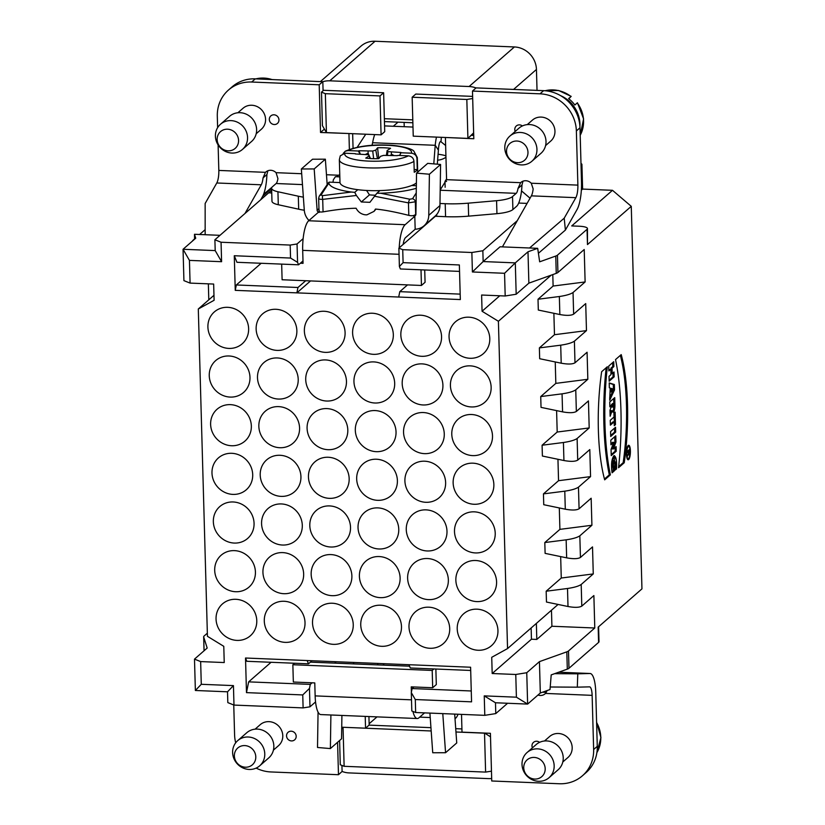 <?xml version="1.0" encoding="UTF-8"?>
<svg xmlns="http://www.w3.org/2000/svg" width="825" height="825" viewBox="0 0 825 825"><rect width="100%" height="100%" fill="white"/><g stroke="black" fill="none" stroke-linecap="round" stroke-linejoin="round"><path stroke-width="1.24" d="M613.717 442.365L611.067 449.439L611.243 455.606L616.223 451.254L616.089 446.603L613.377 448.975L615.966 442.056L615.79 435.786L610.809 440.137L610.933 444.788L613.717 442.365L611.067 449.439L611.243 455.606L616.223 451.254L616.089 446.603L613.377 448.975L615.966 442.056L615.79 435.786L610.809 440.137L610.933 444.788L613.717 442.365L612.645 442.313L610.913 443.829M614.161 421.864L614.274 425.7L615.481 424.648L615.13 412.108L613.924 413.16L614.027 416.996L610.252 420.296L610.387 425.164L614.161 421.864L614.274 425.7L615.481 424.648L615.13 412.108L613.924 413.16L614.027 416.996L610.252 420.296L610.387 425.164L614.161 421.864L613.088 421.823L610.366 424.205M614.512 389.936L614.357 384.532L609.211 382.934L609.345 387.802L610.191 388.059L609.696 400.238L614.512 389.936L614.357 384.532L609.211 382.934L609.345 387.802L610.191 388.059L609.696 400.238L614.512 389.936L613.439 389.895L609.634 398.032M610.376 474.86A114.623 30.907 -87.7 0 1 607.355 366.723L601.652 371.704A96.36 25.977 92.3 0 0 604.673 479.841L610.376 474.86A114.623 30.907 -87.7 0 1 607.355 366.723L601.652 371.704A96.36 25.977 92.3 0 0 604.673 479.841L610.376 474.86L609.304 474.818L604.457 479.047M628.64 459.577A7.239 1.949 92.3 0 0 630.413 451.718A7.239 1.949 92.3 0 0 628.732 445.314A7.239 1.949 92.3 0 0 626.484 452.471A7.239 1.949 92.3 0 0 628.145 459.783A7.239 1.949 92.3 0 0 628.64 459.577A7.239 1.949 92.3 0 0 630.042 447.542A7.239 1.949 92.3 0 0 626.639 450.512A7.239 1.949 92.3 0 0 628.64 459.577M615.687 432.114L615.553 427.247L610.572 431.599L610.706 436.466L615.687 432.114L615.553 427.247L610.572 431.599L610.706 436.466L615.687 432.114L614.615 432.063L610.675 435.507M499.785 295.773L482.068 311.252L481.614 295.03L505.189 295.989L516.182 294.236L515.305 262.876L527.99 251.79L537.683 248.325L539.663 261.814L555.761 256.049L556.246 273.353A11.138 2.661 -1.6 0 0 557.927 272.477L584.213 249.511L585.121 281.954L573.035 292.514L573.643 314.139L585.719 303.59L586.472 330.619L574.396 341.168L574.994 362.804L587.08 352.244L587.833 379.283L575.757 389.833L576.355 411.469L588.442 400.909L589.194 427.948L577.118 438.498L577.717 460.123L589.803 449.573L590.556 476.613L578.469 487.162L579.078 508.788L591.154 498.238L591.917 525.267L579.831 535.827L580.439 557.452L592.515 546.903L593.268 573.932L581.192 584.492L581.8 606.117L593.876 595.557L594.784 628L568.497 650.966A11.138 2.661 178.4 0 1 566.816 651.843L567.301 669.137L551.203 674.902L550.007 689.535L540.313 693L527.629 704.086L495.474 702.766L495.784 713.584L484.791 715.337L415.656 712.511L411.809 710.975L411.293 692.587L412.108 688.555L471.261 690.979M568.497 650.966L568.982 668.26L598.589 642.407L598.166 627.134L641.953 588.875L631.269 206.333L587.472 244.582L587.049 229.309L557.442 255.172L557.927 272.477M612.862 467.146L614.377 465.826L614.512 470.693L612.088 472.808C610.964 465.011 611.531 459.35 613.81 455.823C616.028 455.823 616.925 460.195 616.502 468.951L615.419 469.899L614.439 460.453L612.862 467.146L614.377 465.826L614.512 470.693L612.088 472.808L611.738 461.618L614.46 455.596L616.316 460.082L616.502 468.951L615.419 469.899C616.811 460.577 612.501 456.493 612.862 467.146L611.789 467.105L613.367 460.412L614.439 460.453M611.707 405.436L609.974 410.293L610.139 416.243L612.119 410.695A5.878 1.588 92.3 0 0 613.088 412.149A5.878 1.588 92.3 0 0 614.924 404.889L614.728 397.619L609.737 401.971L609.881 406.838L611.686 405.25L609.85 405.879M610.84 369.218L610.985 374.622L609.025 376.334L609.159 381.202L614.14 376.85L614.006 371.982L612.202 373.57L612.047 368.167L613.862 366.578L613.717 361.711L608.737 366.063L608.871 370.93L610.84 369.218L610.985 374.622L609.025 376.334L609.159 381.202L614.14 376.85L614.006 371.982L612.202 373.57L612.047 368.167L613.862 366.578L613.717 361.711L608.737 366.063L608.871 370.93L610.84 369.218L608.85 369.971M624.236 462.753L618.544 467.723A114.623 30.907 92.3 0 0 615.522 359.587L621.215 354.616A96.36 25.977 -87.7 0 1 624.236 462.753L618.544 467.723A114.623 30.907 92.3 0 0 615.522 359.587L621.215 354.616A96.36 25.977 -87.7 0 1 624.236 462.753L623.164 462.712A96.36 25.977 92.3 0 0 620.359 355.358M411.386 692.123L411.242 686.864L413.923 686.967L412.108 688.555M413.923 686.967L432.682 687.741L436.301 684.575L435.868 669.023M341.932 765.425L342.097 771.458A22.275 20.79 -131.1 0 0 349.099 772.912L488.431 778.614A22.275 20.79 -131.1 0 0 491.679 778.501M302.992 260.937L298.567 264.804L297.567 262.35L297.052 243.973L303.146 238.652M261.164 263.278L236.332 284.965L235.249 290.348L234.279 255.74L236.94 262.288L298.567 264.804M530.042 198.186L521.513 190.895M446.583 181.469L444.984 181.397L445.149 187.265M518.678 203.053L527.082 203.393M471.415 135.331L473.715 135.434M476.025 87.955A22.275 20.79 -131.1 0 0 469.105 86.522L514.408 46.953A22.275 20.79 48.9 0 1 536.446 69.455L537.034 90.389M514.408 46.953L375.066 41.25L329.763 80.819L469.105 86.522M329.763 80.819A22.275 20.79 -131.1 0 0 322.833 81.716L323.08 90.75M324.142 128.638L324.534 129.319M321.492 92.142L325.339 93.679L326.432 132.608L322.431 125.658L321.492 92.142L323.606 90.296L383.625 92.751L384.357 118.697L412.789 119.862M473.643 132.846L467.909 138.394L466.826 99.464L412.16 97.226L415.779 94.06L472.622 96.391M473.653 133.124L467.909 138.394L413.243 136.156L412.16 97.226M271.662 190.379L268.661 192.823L271.734 192.947M227.69 307.323A21.161 19.748 48.9 0 1 247.108 321.368A21.161 19.748 48.9 0 1 242.189 343.808A21.161 19.748 48.9 0 1 213.397 340.859A21.161 19.748 48.9 0 1 214.345 311.922A21.161 19.748 48.9 0 1 227.69 307.323M275.921 309.293A21.161 19.748 48.9 0 1 295.34 323.338A21.161 19.748 48.9 0 1 290.421 345.778A21.161 19.748 48.9 0 1 261.628 342.829A21.161 19.748 48.9 0 1 262.577 313.902A21.161 19.748 48.9 0 1 275.921 309.293M332.31 603.24A21.161 19.748 48.9 0 1 351.728 617.296A21.161 19.748 48.9 0 1 346.809 639.736A21.161 19.748 48.9 0 1 318.007 636.776A21.161 19.748 48.9 0 1 318.955 607.85A21.161 19.748 48.9 0 1 332.31 603.24M330.949 554.586A21.161 19.748 48.9 0 1 350.367 568.631A21.161 19.748 48.9 0 1 345.448 591.071A21.161 19.748 48.9 0 1 316.656 588.122A21.161 19.748 48.9 0 1 317.604 559.185A21.161 19.748 48.9 0 1 330.949 554.586M329.588 505.921A21.161 19.748 48.9 0 1 349.006 519.967A21.161 19.748 48.9 0 1 344.087 542.407A21.161 19.748 48.9 0 1 315.294 539.457A21.161 19.748 48.9 0 1 316.243 510.52A21.161 19.748 48.9 0 1 329.588 505.921M328.237 457.256A21.161 19.748 48.9 0 1 347.645 471.302A21.161 19.748 48.9 0 1 342.726 493.742A21.161 19.748 48.9 0 1 313.933 490.793A21.161 19.748 48.9 0 1 314.882 461.866A21.161 19.748 48.9 0 1 328.237 457.256M326.875 408.592A21.161 19.748 48.9 0 1 346.283 422.637A21.161 19.748 48.9 0 1 341.375 445.077A21.161 19.748 48.9 0 1 312.572 442.128A21.161 19.748 48.9 0 1 313.521 413.201A21.161 19.748 48.9 0 1 326.875 408.592M325.514 359.927A21.161 19.748 48.9 0 1 344.933 373.972A21.161 19.748 48.9 0 1 340.013 396.423A21.161 19.748 48.9 0 1 311.211 393.463A21.161 19.748 48.9 0 1 312.159 364.537A21.161 19.748 48.9 0 1 325.514 359.927M324.153 311.272A21.161 19.748 48.9 0 1 343.571 325.318A21.161 19.748 48.9 0 1 338.652 347.758A21.161 19.748 48.9 0 1 309.86 344.809A21.161 19.748 48.9 0 1 310.808 315.872A21.161 19.748 48.9 0 1 324.153 311.272M380.542 605.22A21.161 19.748 48.9 0 1 399.96 619.266A21.161 19.748 48.9 0 1 395.041 641.706A21.161 19.748 48.9 0 1 366.248 638.756A21.161 19.748 48.9 0 1 367.187 609.819A21.161 19.748 48.9 0 1 380.542 605.22M379.18 556.555A21.161 19.748 48.9 0 1 398.599 570.601A21.161 19.748 48.9 0 1 393.68 593.041A21.161 19.748 48.9 0 1 364.887 590.092A21.161 19.748 48.9 0 1 365.836 561.165A21.161 19.748 48.9 0 1 379.18 556.555M377.819 507.891A21.161 19.748 48.9 0 1 397.238 521.936A21.161 19.748 48.9 0 1 392.318 544.376A21.161 19.748 48.9 0 1 363.526 541.427A21.161 19.748 48.9 0 1 364.475 512.5A21.161 19.748 48.9 0 1 377.819 507.891M376.468 459.226A21.161 19.748 48.9 0 1 395.876 473.282A21.161 19.748 48.9 0 1 390.957 495.722A21.161 19.748 48.9 0 1 362.165 492.762A21.161 19.748 48.9 0 1 363.113 463.836A21.161 19.748 48.9 0 1 376.468 459.226M375.107 410.572A21.161 19.748 48.9 0 1 394.515 424.617A21.161 19.748 48.9 0 1 389.606 447.057A21.161 19.748 48.9 0 1 360.803 444.108A21.161 19.748 48.9 0 1 361.752 415.171A21.161 19.748 48.9 0 1 375.107 410.572M373.746 361.907A21.161 19.748 48.9 0 1 393.164 375.952A21.161 19.748 48.9 0 1 388.245 398.392A21.161 19.748 48.9 0 1 359.442 395.443A21.161 19.748 48.9 0 1 360.391 366.506A21.161 19.748 48.9 0 1 373.746 361.907M372.384 313.242A21.161 19.748 48.9 0 1 391.803 327.288A21.161 19.748 48.9 0 1 386.884 349.728A21.161 19.748 48.9 0 1 358.091 346.778A21.161 19.748 48.9 0 1 359.04 317.852A21.161 19.748 48.9 0 1 372.384 313.242M428.773 607.19A21.161 19.748 48.9 0 1 448.192 621.235A21.161 19.748 48.9 0 1 443.272 643.675A21.161 19.748 48.9 0 1 414.48 640.726A21.161 19.748 48.9 0 1 415.429 611.799A21.161 19.748 48.9 0 1 428.773 607.19M427.412 558.525A21.161 19.748 48.9 0 1 446.83 572.581A21.161 19.748 48.9 0 1 441.911 595.021A21.161 19.748 48.9 0 1 413.119 592.072A21.161 19.748 48.9 0 1 414.067 563.135A21.161 19.748 48.9 0 1 427.412 558.525M426.051 509.871A21.161 19.748 48.9 0 1 445.469 523.916A21.161 19.748 48.9 0 1 440.55 546.356A21.161 19.748 48.9 0 1 411.757 543.407A21.161 19.748 48.9 0 1 412.706 514.47A21.161 19.748 48.9 0 1 426.051 509.871M424.7 461.206A21.161 19.748 48.9 0 1 444.108 475.252A21.161 19.748 48.9 0 1 439.189 497.692A21.161 19.748 48.9 0 1 410.396 494.742A21.161 19.748 48.9 0 1 411.345 465.805A21.161 19.748 48.9 0 1 424.7 461.206M423.338 412.541A21.161 19.748 48.9 0 1 442.747 426.587A21.161 19.748 48.9 0 1 437.838 449.027A21.161 19.748 48.9 0 1 409.035 446.077A21.161 19.748 48.9 0 1 409.984 417.151A21.161 19.748 48.9 0 1 423.338 412.541M421.977 363.877A21.161 19.748 48.9 0 1 441.396 377.922A21.161 19.748 48.9 0 1 436.477 400.362A21.161 19.748 48.9 0 1 407.684 397.413A21.161 19.748 48.9 0 1 408.623 368.486A21.161 19.748 48.9 0 1 421.977 363.877M420.616 315.212A21.161 19.748 48.9 0 1 440.034 329.257A21.161 19.748 48.9 0 1 435.115 351.708A21.161 19.748 48.9 0 1 406.323 348.748A21.161 19.748 48.9 0 1 407.272 319.822A21.161 19.748 48.9 0 1 420.616 315.212M477.005 609.17A21.161 19.748 48.9 0 1 496.423 623.215A21.161 19.748 48.9 0 1 491.504 645.655A21.161 19.748 48.9 0 1 462.712 642.706A21.161 19.748 48.9 0 1 463.66 613.769A21.161 19.748 48.9 0 1 477.005 609.17M475.643 560.505A21.161 19.748 48.9 0 1 495.062 574.551A21.161 19.748 48.9 0 1 490.143 596.991A21.161 19.748 48.9 0 1 461.35 594.041A21.161 19.748 48.9 0 1 462.299 565.104A21.161 19.748 48.9 0 1 475.643 560.505M474.282 511.84A21.161 19.748 48.9 0 1 493.701 525.886A21.161 19.748 48.9 0 1 488.782 548.326A21.161 19.748 48.9 0 1 459.989 545.377A21.161 19.748 48.9 0 1 460.938 516.45A21.161 19.748 48.9 0 1 474.282 511.84M472.931 463.176A21.161 19.748 48.9 0 1 492.339 477.221A21.161 19.748 48.9 0 1 487.42 499.661A21.161 19.748 48.9 0 1 458.628 496.712A21.161 19.748 48.9 0 1 459.577 467.785A21.161 19.748 48.9 0 1 472.931 463.176M471.57 414.511A21.161 19.748 48.9 0 1 490.978 428.567A21.161 19.748 48.9 0 1 486.069 451.007A21.161 19.748 48.9 0 1 457.267 448.047A21.161 19.748 48.9 0 1 458.215 419.121A21.161 19.748 48.9 0 1 471.57 414.511M468.847 317.192A21.161 19.748 48.9 0 1 488.266 331.238A21.161 19.748 48.9 0 1 483.347 353.677A21.161 19.748 48.9 0 1 454.554 350.728A21.161 19.748 48.9 0 1 455.503 321.791A21.161 19.748 48.9 0 1 468.847 317.192M593.268 573.932L561.268 578.026L560.67 556.607M591.917 525.267L559.907 529.361L544.809 542.551L566.146 539.828C572.767 538.859 577.325 537.518 579.831 535.827M544.809 542.551L545.108 553.369L566.651 557.844L566.146 539.828M580.439 557.452C577.923 558.927 573.334 559.061 566.651 557.844M559.907 529.361L559.309 507.942M590.556 476.613L558.546 480.697L543.448 493.886L564.785 491.164C571.405 490.194 575.963 488.854 578.469 487.162M543.448 493.886L543.747 504.704L565.29 509.19L564.785 491.164M579.078 508.788C576.572 510.262 571.972 510.397 565.29 509.19M558.546 480.697L557.947 459.278M589.194 427.948L557.195 432.032L542.087 445.232L563.423 442.499C570.044 441.53 574.613 440.199 577.118 438.498M542.087 445.232L542.396 456.039L563.929 460.525L563.423 442.499M577.717 460.123C575.211 461.598 570.611 461.732 563.929 460.525M557.195 432.032L556.597 410.613M587.833 379.283L555.833 383.377L540.726 396.567L562.062 393.834C568.683 392.865 573.251 391.535 575.757 389.833M540.726 396.567L541.035 407.375L562.567 411.861L562.062 393.834M576.355 411.469C573.849 412.933 569.25 413.067 562.567 411.861M555.833 383.377L555.235 361.958M586.472 330.619L554.472 334.713L539.375 347.903L560.711 345.18C567.332 344.2 571.89 342.87 574.396 341.168M539.375 347.903L539.674 358.72L561.206 363.196L560.711 345.18M574.994 362.804C572.488 364.279 567.889 364.403 561.206 363.196M554.472 334.713L553.874 313.294M537.683 248.325L500.063 246.788L483.151 261.556L515.305 262.876L504.56 273.281L472.405 271.972L471.859 252.502L482.852 250.748L517.275 220.677M505.189 295.989L504.56 273.281M527.99 251.79L528.866 283.15L516.182 294.236M556.246 273.353L528.866 283.15M585.121 281.954L553.111 286.048L538.013 299.238L559.35 296.515C565.971 295.536 570.529 294.205 573.035 292.514M538.013 299.238L538.312 310.056L559.855 314.531L559.35 296.515M553.111 286.048L552.791 274.591M551.203 275.158L498.403 321.276L482.068 311.252M208.354 283.841L208.797 299.784M435.332 216.294L398.877 248.139L399.393 266.516L400.393 268.971L459.546 271.394M460.175 294.123L399.785 291.658L407.529 284.893M305.704 280.727L297.959 287.492L236.332 284.965M470.209 365.857A21.161 19.748 48.9 0 1 489.627 379.902A21.161 19.748 48.9 0 1 484.708 402.342A21.161 19.748 48.9 0 1 455.916 399.393A21.161 19.748 48.9 0 1 456.854 370.456A21.161 19.748 48.9 0 1 470.209 365.857M277.282 357.957A21.161 19.748 48.9 0 1 296.691 372.003A21.161 19.748 48.9 0 1 291.782 394.443A21.161 19.748 48.9 0 1 262.979 391.493A21.161 19.748 48.9 0 1 263.928 362.567A21.161 19.748 48.9 0 1 277.282 357.957M280.005 455.287A21.161 19.748 48.9 0 1 299.413 469.332A21.161 19.748 48.9 0 1 294.494 491.772A21.161 19.748 48.9 0 1 265.702 488.823A21.161 19.748 48.9 0 1 266.65 459.886A21.161 19.748 48.9 0 1 280.005 455.287M282.717 552.606A21.161 19.748 48.9 0 1 302.136 566.651A21.161 19.748 48.9 0 1 297.217 589.091A21.161 19.748 48.9 0 1 268.424 586.142A21.161 19.748 48.9 0 1 269.373 557.215A21.161 19.748 48.9 0 1 282.717 552.606M230.412 404.642A21.161 19.748 48.9 0 1 249.82 418.688A21.161 19.748 48.9 0 1 244.901 441.138A21.161 19.748 48.9 0 1 216.109 438.178A21.161 19.748 48.9 0 1 217.057 409.252A21.161 19.748 48.9 0 1 230.412 404.642M233.124 501.971A21.161 19.748 48.9 0 1 252.543 516.017A21.161 19.748 48.9 0 1 247.624 538.457A21.161 19.748 48.9 0 1 218.831 535.507A21.161 19.748 48.9 0 1 219.78 506.581A21.161 19.748 48.9 0 1 233.124 501.971M235.847 599.301A21.161 19.748 48.9 0 1 255.255 613.346A21.161 19.748 48.9 0 1 250.346 635.786A21.161 19.748 48.9 0 1 221.543 632.837A21.161 19.748 48.9 0 1 222.492 603.9A21.161 19.748 48.9 0 1 235.847 599.301M234.486 550.636A21.161 19.748 48.9 0 1 253.904 564.682A21.161 19.748 48.9 0 1 248.985 587.122A21.161 19.748 48.9 0 1 220.193 584.172A21.161 19.748 48.9 0 1 221.141 555.235A21.161 19.748 48.9 0 1 234.486 550.636M229.051 355.988A21.161 19.748 48.9 0 1 248.459 370.033A21.161 19.748 48.9 0 1 243.55 392.473A21.161 19.748 48.9 0 1 214.748 389.524A21.161 19.748 48.9 0 1 215.696 360.587A21.161 19.748 48.9 0 1 229.051 355.988M281.356 503.941A21.161 19.748 48.9 0 1 300.774 517.987A21.161 19.748 48.9 0 1 295.855 540.437A21.161 19.748 48.9 0 1 267.063 537.477A21.161 19.748 48.9 0 1 268.012 508.551A21.161 19.748 48.9 0 1 281.356 503.941M278.644 406.622A21.161 19.748 48.9 0 1 298.052 420.668A21.161 19.748 48.9 0 1 293.143 443.108A21.161 19.748 48.9 0 1 264.34 440.158A21.161 19.748 48.9 0 1 265.289 411.221A21.161 19.748 48.9 0 1 278.644 406.622M284.078 601.27A21.161 19.748 48.9 0 1 303.497 615.316A21.161 19.748 48.9 0 1 298.578 637.756A21.161 19.748 48.9 0 1 269.775 634.807A21.161 19.748 48.9 0 1 270.724 605.88A21.161 19.748 48.9 0 1 284.078 601.27M231.763 453.307A21.161 19.748 48.9 0 1 251.182 467.352A21.161 19.748 48.9 0 1 246.263 489.792A21.161 19.748 48.9 0 1 217.47 486.843A21.161 19.748 48.9 0 1 218.419 457.916A21.161 19.748 48.9 0 1 231.763 453.307M398.011 122.152L393.298 126.266M466.826 99.464L472.684 98.526M446.562 178.994L444.984 181.397M384.233 663.702L382.965 665.105M377.726 663.434L377.767 664.898M315.552 701.941L309.983 706.808L309.468 688.421L310.282 684.389L312.097 682.801L314.779 682.914L315.14 695.887L411.5 699.837M353.647 663.908L353.605 662.444M334.62 663.125L336.218 661.732M432.682 687.741L432.197 670.436L292.854 664.733L293.339 682.038L312.097 682.801M310.282 684.389L248.655 681.863L271.074 662.279M248.655 681.863L246.479 692.629L245.52 658.02L246.84 661.289L308.478 663.816L311.994 660.743M308.478 663.816L307.147 660.547L408.973 664.713L410.293 667.982L470.683 670.457M341.705 728.764L343.045 727.372L344.128 766.301L340.282 764.765L339.601 740.51M343.159 727.268L431.186 730.981M344.128 766.301L485.605 772.097L484.522 733.167L455.957 731.992M491.473 771.158L485.605 772.097M490.514 736.838L484.636 733.064M369.053 725.123L430.949 727.66M455.72 728.671L461.918 728.929M369.136 723.752L377.015 716.873M587.049 229.309A11.138 2.661 -1.6 0 0 587.462 228.566A11.138 2.661 -1.6 0 0 579.356 226.236L571.715 225.926L612.49 190.307L631.269 206.333M587.462 228.566L587.472 244.582M271.662 190.193L214.892 239.776L215.201 250.594L183.047 249.274L195.731 238.198L194.494 234.279L219.997 235.321M215.201 250.594L221.595 261.7L189.441 260.391L183.047 249.274L183.923 280.634L190.08 283.099L213.654 284.058L214.108 300.279L198.299 308.993L207.436 636.302L223.781 646.326L224.235 662.547L200.65 661.588L194.494 659.123L195.37 690.484L227.525 691.804L227.824 702.611L233.98 705.076L233.444 685.606L227.525 691.804M194.494 234.279L194.566 239.209M581.027 164.99L581.914 164.216L582.615 189.08L612.49 190.307M580.986 163.412L581.914 164.216M320.461 81.52L361.02 46.097A22.275 20.79 48.9 0 1 375.066 41.25M262.762 196.123L271.611 188.389M192.607 240.921A11.138 2.661 178.4 0 1 193.029 240.261L194.566 238.92M199.629 234.486L205.157 229.659M263.577 194.277L271.92 187.306M598.589 626.763L599.002 641.654A11.138 2.661 178.4 0 1 598.589 642.407M484.791 715.337L484.244 695.877L516.398 697.187L527.629 704.086L526.752 672.726L539.437 661.64L540.313 693M526.752 672.726L515.769 674.479L492.185 673.52L491.731 657.298L507.55 648.584L498.403 321.276M516.398 697.187L515.769 674.479M531.135 627.99L531.444 639.22L492.185 673.52M558.082 604.447L507.55 648.584M594.784 628L551.915 626.247L551.461 610.232M536.363 623.422L536.807 639.437L551.915 626.247M531.444 639.22L536.807 639.437M539.437 661.64L566.816 651.843M568.982 668.26A11.138 2.661 178.4 0 1 567.301 669.137M204.074 650.75L203.693 636.972A11.138 2.661 178.4 0 1 203.662 636.797A11.138 2.661 178.4 0 1 204.084 636.044L207.353 633.188M203.693 636.972L207.178 648.048L194.494 659.123M507.592 703.261L495.784 713.584M404.106 122.399L404.219 126.71M365.743 134.217L357.204 147.293M384.357 118.697L384.718 131.68L381.088 134.846L380.005 95.917L383.625 92.751M326.432 132.608L381.088 134.846M380.005 95.917L325.339 93.679M398.877 248.139L402.724 249.676L471.859 252.502M399.393 266.516L403.095 262.649L459.36 264.959L460.329 299.558L296.876 292.865L310.551 280.923M402.724 249.676L403.095 262.649M399.785 291.658L398.702 297.041M235.249 290.348L296.876 292.865L297.959 287.492M234.279 255.74L290.544 258.05L297.567 262.35M290.544 258.05L290.183 245.066L297.052 243.973M214.892 239.776L221.059 242.241L290.183 245.066M221.059 242.241L221.595 261.7M189.441 260.391L190.08 283.099M213.974 295.298L198.299 308.993M195.37 690.484L201.279 684.296L233.444 685.606M200.65 661.588L201.279 684.296M309.983 706.808L303.115 707.902L233.98 705.076M309.468 688.421L302.754 694.928L246.479 692.629M303.115 707.902L302.754 694.928M245.52 658.02L307.147 660.547M408.973 664.713L470.601 667.229L471.56 701.838L415.295 699.538L411.293 692.587M415.295 699.538L415.656 712.511M484.244 695.877L495.474 702.766M482.852 250.748L483.151 261.556L472.405 271.972M582.615 189.08L581.347 190.193M555.761 256.049A11.138 2.661 -1.6 0 0 557.442 255.172M573.643 314.139C571.127 315.614 566.538 315.748 559.855 314.531M561.268 578.026L546.171 591.216L546.47 602.033L568.002 606.509L567.507 588.493C574.128 587.513 578.686 586.183 581.192 584.492M546.171 591.216L567.507 588.493M581.8 606.117C579.284 607.592 574.685 607.716 568.002 606.509M260.721 199.743L262.453 196.701A24.503 6.61 92.3 0 0 266.908 174.539L267.898 170.744M303.353 197.134A44.56 10.632 -1.6 0 1 298.32 196.206L277.932 191.751A22.275 5.311 -1.6 0 1 271.611 188.244A22.275 5.311 -1.6 0 1 272.446 186.749L276.127 183.521A8.91 2.403 92.3 0 0 277.922 178.633L276.066 172.683A7.796 7.27 48.9 0 0 270.744 170.29A7.796 7.27 48.9 0 0 265.825 171.992A7.796 7.27 48.9 0 0 265.444 172.353L263.062 177.901A11.138 3.001 -87.7 0 1 261.267 184.8L244.973 213.51M261.267 184.8L216.789 182.985L205.147 203.486L205.157 234.713M349.058 133.537L320.533 132.474L319.203 84.789L251.677 82.026A36.764 34.299 -131.1 0 0 228.494 90.018L232.114 86.852A36.764 34.299 48.9 0 1 255.307 78.86L322.833 81.716M319.213 210.334C318.625 211.778 319.904 212.293 323.06 211.87C336.373 209.56 347.387 208.354 356.111 208.251C358.06 211.963 361.051 214.139 365.083 214.789L366.857 214.861L374.003 211.396L375.488 209.045C384.233 209.87 395.34 211.973 408.808 215.377C412.149 216.068 414.439 215.707 415.676 214.283L415.913 213.881M441.354 137.311L440.983 141.756L445.624 145.499M384.429 121.595L412.871 122.76M445.912 155.688L445.335 155.667L445.912 155.812M445.335 155.667A11.261 1.65 -175.3 0 0 438.075 154.265M436.466 137.115A26.802 6.064 90.8 0 0 435.218 145.293L438.395 150.15A13.499 2.465 -90.7 0 1 440.591 141.58A13.499 2.465 -90.7 0 1 440.983 141.756L440.241 141.725M374.684 134.578A26.802 8.363 93.9 0 0 372.601 142.735L435.218 145.293L433.785 163.886M437.312 164.185L438.395 150.15M372.601 142.735L372.054 145.365M515.212 131.443A5.012 4.682 48.9 0 1 522.38 125.947M502.404 246.881L531.372 195.855A11.138 3.001 92.3 0 0 533.156 188.956L531.259 183.222L577.882 185.12A11.138 3.001 -87.7 0 1 575.85 197.67L564.207 218.182L565.393 230.082L538.416 253.285M529.547 247.995L564.207 218.182M565.393 230.082L577.036 209.571A24.503 6.61 92.3 0 0 581.501 181.954L579.996 127.793L576.366 130.958A36.764 34.299 -131.1 0 0 540.004 93.823L472.478 91.059L473.808 138.744L445.521 137.486M579.996 127.793A36.764 34.299 48.9 0 0 543.623 90.657L476.097 87.893L472.478 91.059M576.366 130.958L577.882 185.12M440.189 189.946L446.583 179.664L520.616 182.686A7.796 7.27 48.9 0 1 520.915 182.428A7.796 7.27 48.9 0 1 525.834 180.737A7.796 7.27 48.9 0 1 531.259 183.222M424.72 269.971L425.071 282.294L421.441 285.46L421.008 269.816M403.167 244.396A11.138 3.001 -87.7 0 1 405.498 237.682L415.171 229.247L414.8 216.263L413.82 216.222L415.903 214.417M301.352 168.981L312.531 159.225L325.359 159.184L314.191 168.939L301.352 168.981L304.291 210.241A44.56 10.632 178.4 0 1 298.681 209.189L278.293 204.734A22.275 5.311 178.4 0 1 271.972 201.218L271.611 188.244M332.96 182.294L333.352 179.778L335.424 176.684L339.828 176.87M325.359 159.184L327.154 184.295M319.894 211.86L319.316 212.355A2.228 2.083 48.9 0 1 317.12 210.2L314.191 168.939M304.291 210.241A15.592 14.551 -131.1 0 0 308.983 220.492M319.316 212.355L318.337 212.314L308.674 220.76L405.137 224.709A24.503 6.61 92.3 0 0 399.218 247.84M399.052 254.296L302.692 250.357A24.503 6.61 -87.7 0 1 308.674 220.76M302.692 250.357L303.053 263.33L300.382 263.227M281.665 264.113L282.109 279.757L421.441 285.46M405.137 224.709L414.8 216.263M415.161 229.216A15.592 14.551 -131.1 0 0 424.019 225.813A15.592 14.551 -131.1 0 0 428.773 215.335L429.402 174.219L416.543 173.126L415.913 214.242A2.228 2.083 48.9 0 1 413.82 216.222M416.543 173.126L427.711 163.371L440.581 164.464L439.952 205.58A15.592 14.551 48.9 0 1 435.198 216.047L424.019 225.813M429.402 174.219L440.581 164.464M439.983 203.486L445.211 203.703A44.56 10.632 -1.6 0 0 468.27 203.167L496.578 200.702A22.275 5.311 -1.6 0 0 512.531 196.567L512.892 209.55A22.275 5.311 178.4 0 1 496.939 213.675L468.631 216.14A44.56 10.632 178.4 0 1 445.572 216.676L436.703 216.315A6.683 1.598 -1.6 0 0 434.909 216.305M512.892 209.55L516.574 206.333A22.275 6.002 92.3 0 0 521.978 184.996L522.998 181.191M520.627 182.696L518.007 188.461A8.91 2.403 -87.7 0 1 516.213 193.349L512.531 196.567M545.583 145.582L550.718 141.096A13.922 12.994 -131.1 0 0 553.957 126.338A13.922 12.994 -131.1 0 0 541.19 117.088A13.922 12.994 -131.1 0 0 532.403 120.12L527.268 124.616M445.407 137.589L446.583 179.664M274.282 124.534A5.012 4.682 48.9 0 1 269.899 117.057A5.012 4.682 48.9 0 1 278.252 117.408A5.012 4.682 48.9 0 1 274.282 124.534M216.789 182.985A11.138 3.001 92.3 0 0 218.821 170.424L265.433 172.332M228.494 90.018A36.764 34.299 -131.1 0 0 217.305 116.263L217.625 127.658M218.109 144.911L218.821 170.424M319.203 84.789L322.833 81.623M320.533 132.474L324.163 129.308M256.193 133.743L261.329 129.257A13.922 12.994 -131.1 0 0 261.958 110.22A13.922 12.994 -131.1 0 0 243.014 108.281L237.868 112.767M349.377 149.407L348.944 133.64M352.657 133.681L353.059 148.263M399.589 155.461L400.991 152.47A22.832 5.445 178.4 0 1 400.991 152.759L411.386 153.182C414.872 153.749 416.728 155.626 416.965 158.812L417.264 169.63A38.992 9.302 178.4 0 1 416.14 170.961A38.992 9.302 178.4 0 1 414.243 172.26L413.944 161.453A38.992 9.302 178.4 0 1 370.363 167.929A38.992 9.302 178.4 0 1 339.343 159.699L339.983 182.407A38.992 9.302 -1.6 0 0 339.993 182.583A38.992 9.302 -1.6 0 0 357.782 189.688A38.992 9.302 -1.6 0 0 379.923 190.596A38.992 9.302 -1.6 0 0 411.675 185.512A38.992 9.302 -1.6 0 0 416.388 182.923M413.944 161.453C413.665 158.235 411.809 156.358 408.365 155.822L397.97 155.399A22.832 5.445 178.4 0 1 397.33 155.657L383.615 155.378L380.562 156.307L378.747 158.637A22.832 5.445 178.4 0 1 371.982 158.617A22.832 5.445 178.4 0 1 365.764 158.101L369.208 155.843L368.455 154.76L355.348 153.945A22.832 5.445 178.4 0 1 355.348 153.656L344.953 153.223L340.292 155.843M417.264 169.63L414.16 169.496M400.991 152.759L399.651 155.461M393.783 155.43L391.339 154.131L390.895 155.244M343.169 153.46L345.273 151.222L347.975 150.583L358.37 151.016A22.832 5.445 178.4 0 1 359.009 150.748L372.725 151.027L375.777 150.098L377.592 147.768A22.832 5.445 178.4 0 1 390.576 148.304L387.131 150.562L387.884 151.645L400.991 152.47M365.764 154.275L368.125 153.182L370.446 158.534M359.968 154.028L358.37 151.016M373.632 158.668L372.725 151.027M368.125 153.182L368.105 151.326M391.339 154.131L391.432 152.285M387.41 155.131L387.884 151.645M359.009 150.748L360.298 154.038M377.448 158.668L375.777 150.098M386.399 155.203L387.131 150.562M378.716 158.637L377.592 147.768M369.775 158.493L369.208 155.843M379.923 190.596L376.881 193.256L369.899 202.321L361.329 201.97L369.466 194.865A20.604 4.919 -1.6 0 0 375.272 195.205M369.466 194.865L366.558 190.472M337.126 175.838L339.766 174.704L337.126 175.838A50.129 11.963 178.4 0 1 339.776 174.9M328.515 182.645L329.185 182.139L328.876 183.047L321.09 195.009L322.657 195.638L351.368 192.029A50.129 11.963 178.4 0 1 328.876 183.047M319.203 196.267A3.341 2.867 30.4 0 1 321.09 195.009M339.993 182.583L329.185 182.139M351.368 192.029L354.74 192.349L357.782 189.688M361.329 201.97L356.379 195.473L322.709 199.372C319.553 199.423 318.264 198.907 318.863 197.835M323.06 211.87L322.709 199.372A3.341 1.052 -100.4 0 1 322.657 195.638M376.881 193.256L380.655 193.236L409.757 199.207L412.552 198.753L416.233 192.957M416.12 200.444L415.326 201.785L408.457 202.878A3.341 0.712 -75.3 0 1 409.757 199.207M416.305 188.306A50.129 11.963 178.4 0 1 380.655 193.236M416.347 185.708L411.675 185.512M415.676 214.283L415.326 201.785A3.341 2.867 -149.6 0 0 412.552 198.753M354.74 192.349L356.379 195.473M242.478 149.418L251.532 141.508A16.706 15.592 -131.1 0 0 252.233 140.858A16.706 15.592 -131.1 0 0 251.945 118.284A16.706 15.592 -131.1 0 0 229.546 116.335L220.492 124.255A16.706 15.592 48.9 0 1 242.529 125.833A16.706 15.592 48.9 0 1 243.169 148.768A16.706 15.592 48.9 0 1 242.478 149.418A16.706 15.592 48.9 0 1 219.739 147.097A16.706 15.592 48.9 0 1 220.492 124.255M235.218 132.67A11.138 10.395 -131.1 0 0 217.429 136.785A11.138 10.395 -131.1 0 0 230.928 150.562A11.138 10.395 -131.1 0 0 235.218 132.67M580.202 135.331L583.595 118.883L577.428 102.754L574.839 104.992A30.638 28.576 -131.1 0 0 568.6 98.629L571.189 96.381L558.587 90.482L545.016 90.74M545.139 90.75A30.638 28.576 -131.1 0 1 571.024 96.515L568.827 98.804M531.867 161.267L540.922 153.357A16.706 15.592 -131.1 0 0 541.623 152.708A16.706 15.592 -131.1 0 0 541.334 130.133A16.706 15.592 -131.1 0 0 518.946 128.184L509.881 136.094A16.706 15.592 48.9 0 1 531.919 137.682A16.706 15.592 48.9 0 1 532.558 160.617A16.706 15.592 48.9 0 1 531.867 161.267A16.706 15.592 48.9 0 1 509.128 158.936A16.706 15.592 48.9 0 1 509.881 136.094M524.618 144.509A11.138 10.395 -131.1 0 0 506.818 148.624A11.138 10.395 -131.1 0 0 520.317 162.412A11.138 10.395 -131.1 0 0 524.618 144.509M342.097 771.458L338.477 774.716L337.569 742.283M542.644 692.165A7.796 7.27 -131.1 0 0 543.84 692.309A7.796 7.27 -131.1 0 0 546.624 691.876M590.112 673.499A24.503 6.61 92.3 0 0 589.988 673.499L558.711 672.22L590.112 673.499A24.503 6.61 92.3 0 1 595.753 692.185L597.269 746.347A36.764 34.299 48.9 0 1 586.08 772.582L582.46 775.748A36.764 34.299 -131.1 0 0 593.639 749.512L592.133 695.351L545.511 693.433L547.088 690.577M458.03 714.244A26.802 5.888 -87.6 0 1 454.998 718.503M291.225 731.197A5.012 4.682 48.9 0 1 295.608 738.664A5.012 4.682 48.9 0 1 287.255 738.323A5.012 4.682 48.9 0 1 291.225 731.197M341.736 727.217L365.547 728.186L369.167 725.02L368.93 716.543M256.132 768.106A36.764 34.299 -131.1 0 0 270.951 771.952L338.477 774.716M233.753 704.983L234.589 734.817A36.764 34.299 -131.1 0 0 235.692 742.799M310.396 662.135L409.571 666.198M454.688 714.11L456.741 742.954L445.562 752.72L442.788 713.625M429.907 713.099L432.733 752.761L445.562 752.72M412.933 711.418A24.503 6.61 92.3 0 0 417.244 718.523A24.503 6.61 92.3 0 0 418.914 717.822L424.576 712.872M432.197 670.436L433.898 668.951M292.854 664.733L294.566 663.248M417.244 718.523L320.781 714.574A24.503 6.61 -87.7 0 1 315.14 695.887M318.058 712.109L317.512 747.481L330.382 748.574L330.897 714.986M330.382 748.574L341.55 738.808L341.911 715.44M273.415 750.131L278.551 745.645A13.922 12.994 -131.1 0 0 281.779 730.888A13.922 12.994 -131.1 0 0 269.012 721.648A13.922 12.994 -131.1 0 0 260.226 724.67L255.09 729.166M365.547 728.186L365.217 716.389M532.424 747.842A5.012 4.682 48.9 0 1 539.602 742.335M554.658 673.664L577.789 673.819L577.304 687.173L550.213 686.998M589.988 673.499L577.789 673.819M577.304 687.173L589.514 686.854A11.138 3.001 -87.7 0 1 589.566 686.854A11.138 3.001 -87.7 0 1 592.133 695.351M545.511 693.423A7.796 7.27 48.9 0 1 545.129 693.784A7.796 7.27 48.9 0 1 540.21 695.475A7.796 7.27 48.9 0 1 537.982 695.042M461.515 714.388L462.01 732.136L490.411 733.301L491.741 780.986L559.268 783.75A36.764 34.299 -131.1 0 0 582.46 775.748M562.805 761.98L567.94 757.494A13.922 12.994 -131.1 0 0 571.178 742.727A13.922 12.994 -131.1 0 0 558.401 733.487A13.922 12.994 -131.1 0 0 549.615 736.519L544.479 741.005M549.079 777.666L558.143 769.746A16.706 15.592 -131.1 0 0 558.896 746.903A16.706 15.592 -131.1 0 0 536.157 744.573L527.103 752.493A16.706 15.592 48.9 0 1 549.832 754.823A16.706 15.592 48.9 0 1 549.079 777.666A16.706 15.592 48.9 0 1 527.041 776.077A16.706 15.592 48.9 0 1 526.402 753.143A16.706 15.592 48.9 0 1 527.103 752.493M527.103 775.583A11.138 10.395 -131.1 0 0 544.902 771.468A11.138 10.395 -131.1 0 0 531.403 757.68A11.138 10.395 -131.1 0 0 527.103 775.583M259.689 765.817L268.754 757.907A16.706 15.592 -131.1 0 0 269.497 735.065A16.706 15.592 -131.1 0 0 246.768 732.734L237.703 740.644A16.706 15.592 48.9 0 1 260.442 742.974A16.706 15.592 48.9 0 1 259.689 765.817A16.706 15.592 48.9 0 1 237.652 764.239A16.706 15.592 48.9 0 1 237.012 741.293A16.706 15.592 48.9 0 1 237.703 740.644M237.713 763.733A11.138 10.395 -131.1 0 0 255.502 759.619A11.138 10.395 -131.1 0 0 242.014 745.841A11.138 10.395 -131.1 0 0 237.713 763.733M614.512 470.693L613.439 470.652L613.326 466.744M611.944 471.952L613.439 470.652M615.481 467.888L613.882 455.771M616.502 468.951L615.45 468.909M614.512 428.154L614.615 432.063M613.656 403.538L613.687 404.673A1.949 0.526 -87.7 0 1 613.212 407.024A1.949 0.526 -87.7 0 1 612.624 405.591L612.593 404.456L613.656 403.538L613.687 404.673A1.949 0.526 -87.7 0 1 613.078 407.086A1.949 0.526 -87.7 0 1 612.624 405.591L612.593 404.456L613.656 403.538L612.583 403.497L611.542 405.25M612.593 404.456L611.521 404.415M611.572 405.817A1.949 0.526 92.3 0 0 612.006 407.034L613.078 407.086M612.119 410.695A5.878 1.588 92.3 0 0 613.965 411.304A5.878 1.588 92.3 0 0 614.924 404.889L614.728 397.619L609.737 401.971L609.881 406.838L611.696 405.467L609.974 410.293L610.139 416.243L612.119 410.695L611.047 410.644L610.057 413.418M613.676 398.527L613.852 404.838A5.878 1.588 -87.7 0 1 612.573 411.778M614.14 376.85L613.068 376.808L609.139 380.253M612.965 372.9L613.068 376.808M612.202 373.57L611.129 373.529L610.974 368.115L612.047 368.167M613.862 366.578L612.789 366.537L610.974 368.115M612.676 362.629L612.789 366.537M618.657 466.641L623.164 462.712M628.186 445.572A7.239 1.949 -87.7 0 1 628.66 446.418M628.155 458.669A7.239 1.949 -87.7 0 1 627.619 459.484M628.609 458.494A6.126 1.65 92.3 0 0 630.104 451.853A6.126 1.65 92.3 0 0 628.691 446.428A6.126 1.65 92.3 0 0 626.783 452.482A6.126 1.65 92.3 0 0 628.186 458.669A6.126 1.65 92.3 0 0 628.609 458.494A6.126 1.65 92.3 0 0 629.795 448.315A6.126 1.65 92.3 0 0 626.917 450.832A6.126 1.65 92.3 0 0 628.609 458.494M628.248 451.646L627.34 452.43L627.309 451.347L629.423 449.501L629.496 452.213A2.228 0.598 -87.7 0 1 629.021 454.823A2.228 0.598 -87.7 0 1 628.32 453.76L627.443 456.215L628.32 453.76A2.228 0.598 92.3 0 0 628.805 454.967A2.228 0.598 92.3 0 0 629.496 452.213L629.423 449.501L627.309 451.347L627.34 452.43L628.248 451.646L628.268 452.595L628.248 451.646L627.309 451.605M606.158 367.764A114.623 30.907 92.3 0 0 609.304 474.818M611.057 388.338L611.16 391.937L612.624 388.812L611.057 388.338L611.16 391.937L612.624 388.812L610.191 388.297M611.16 391.937L610.294 391.906M614.357 384.532L613.284 384.491L613.439 389.895M609.221 383.223L613.284 384.491M615.481 424.648L614.243 424.751M614.089 413.016L614.408 424.607M616.223 451.254L615.151 451.213L611.212 454.647M615.048 447.511L615.151 451.213M613.377 448.975L612.305 448.934L614.893 442.014L615.966 442.056M614.749 436.703L614.893 442.014M629.145 450.852L627.474 451.337L629.145 450.852L628.547 451.378L628.846 453.853L629.145 450.852L629.197 452.471L628.134 452.977M628.547 451.378L628.588 452.997M513.583 89.43L536.446 69.455M266.908 174.539L263.062 177.901M575.85 197.67L531.372 195.855M543.623 90.657L540.004 93.823M277.932 191.751L278.293 204.734M298.32 196.206L298.681 209.189M317.12 210.2L318.945 208.612M428.773 215.335L439.952 205.58M436.703 216.315L436.652 214.572M445.211 203.703L445.572 216.676M468.27 203.167L468.631 216.14M496.578 200.702L496.939 213.675M521.978 184.996L518.007 188.461M516.213 193.349L440.189 190.235M251.677 82.026L255.307 78.86M276.076 172.672L301.692 173.724M326.473 174.735L338.363 175.22M302.466 184.604L276.127 183.521M417.708 172.116L417.295 157.523A38.992 9.302 178.4 0 1 416.965 158.812M344.953 153.223A33.423 7.972 -1.6 0 0 369.105 161.123A33.423 7.972 -1.6 0 0 408.365 155.822M411.386 153.182A33.423 7.972 -1.6 0 0 387.234 145.293A33.423 7.972 -1.6 0 0 347.975 150.583M374.498 196.216L408.457 202.878L408.808 215.377M271.941 79.54A30.638 28.576 -131.1 0 0 255.863 78.88M580.202 135.279A30.638 28.576 -131.1 0 0 577.252 102.888M560.495 95.597A30.638 28.576 48.9 0 1 579.923 126.359M593.639 749.512L597.269 746.347M596.887 752.606A30.638 28.576 -131.1 0 0 596.599 722.545M597.053 738.509A30.638 28.576 48.9 0 1 597.156 742.345M612.624 405.591L611.665 405.56M614.924 404.889L613.852 404.838M204.053 650.77L203.662 636.797M437.621 160.163A16.706 16.706 0 0 0 445.954 157.266M384.553 125.905L412.995 127.071M340.282 155.832L339.343 159.699M345.262 151.212C356.885 146.303 371.363 144.292 388.688 145.179C398.228 145.303 412.387 148.572 413.882 151.192L417.295 157.523M375.963 209.096L374.024 211.375M328.597 182.562L319.192 196.278L318.656 198.32M319.017 210.983L318.656 198.206M255.709 78.87L272.539 79.561M430.227 717.554L419.708 717.121M596.588 722.092L600.92 737.571L596.887 752.658M627.144 458.628L628.186 458.669M627.65 446.377L628.691 446.428M628.33 453.832L628.846 453.853"/></g></svg>
